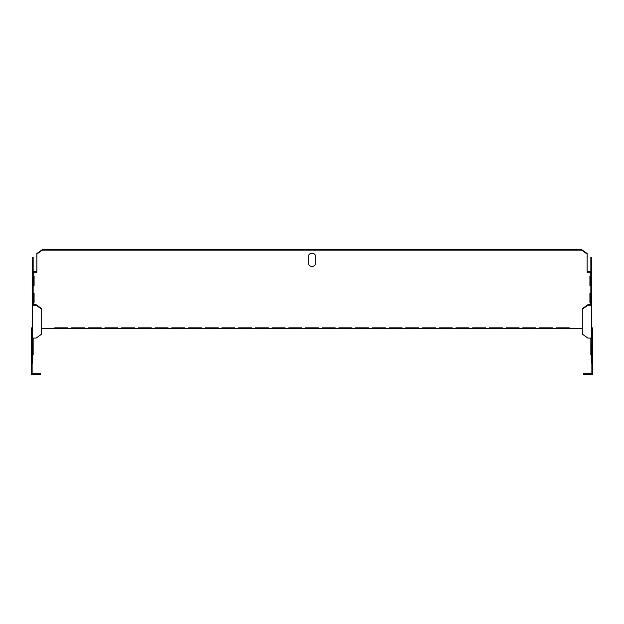 <?xml version="1.0" encoding="UTF-8"?>
<svg xmlns="http://www.w3.org/2000/svg" width="624" height="624" viewBox="0 0 624 624"><rect width="100%" height="100%" fill="white"/><g stroke="black" fill="none" stroke-linecap="round" stroke-linejoin="round"><path stroke-width="0.94" d="M32.222 298.155L32.222 306.696L32.222 298.155M32.222 305.573L32.222 321.992L32.222 305.573M32.222 273.991L32.222 265.457L32.222 273.991M31.2 347.225L31.2 341.281L31.2 347.225M31.2 363.285L31.2 354.003L31.2 363.285M591.778 315.424L591.778 299.013L591.778 315.424M591.778 306.891L591.778 293.756L591.778 306.891M591.778 302.687L591.778 293.756L591.778 302.687M592.8 354.003L592.8 363.285L592.8 354.003M592.8 341.281L592.8 347.225L592.8 341.281M591.778 273.991L591.778 265.457L591.778 273.991M33.337 298.155L33.337 304.723L33.337 298.155M33.337 271.768L33.337 278.593L33.337 271.768M32.315 347.225L32.315 341.281L32.315 347.225M32.315 363.285L32.315 354.003L32.315 363.285M590.663 293.756L590.663 304.723L590.663 293.756M590.663 271.768L590.663 278.593L590.663 271.768M591.685 354.003L591.685 363.285L591.685 354.003M591.685 341.281L591.685 347.225L591.685 341.281M308.747 264.124A3.253 2.301 180 0 0 312 266.425A3.253 2.301 180 0 0 315.253 264.124L315.253 255.59A3.253 2.301 180 0 0 312 253.289A3.253 2.301 180 0 0 308.747 255.59L308.747 264.124M285.074 328.653L285.074 327.842L272.072 327.842L285.074 327.842L272.072 327.842L272.072 328.653L288.787 328.653L288.787 327.842L301.782 327.842L301.782 328.653L318.497 328.653L318.497 327.842L305.503 327.842L318.497 327.842L305.503 327.842L305.503 328.653M318.497 328.653L322.218 328.653L322.218 327.842L335.213 327.842L322.218 327.912L335.213 327.842L335.213 328.653L582.309 328.653M268.359 328.653L268.359 327.842L255.356 327.842L268.359 327.842L255.356 327.842L255.356 328.653L272.072 328.653M338.926 328.653L338.926 327.842L351.928 327.842L351.928 328.653M251.644 328.653L251.644 327.842L238.641 327.842L251.644 327.842L238.641 327.842L238.641 328.653L255.356 328.653M355.641 328.653L355.641 327.842L368.644 327.842L368.644 328.653M234.928 328.653L234.928 327.842L221.926 327.842L234.928 327.842L221.926 327.842L221.926 328.653L238.641 328.653M372.356 328.653L372.356 327.842L385.359 327.842L385.359 328.653M218.213 328.653L218.213 327.842L205.21 327.842L218.213 327.842L205.21 327.842L205.21 328.653L221.926 328.653M389.072 328.653L389.072 327.842L402.074 327.842L402.074 328.653M201.497 328.653L201.497 327.842L188.495 327.842L201.497 327.842L188.495 327.842L188.495 328.653L205.21 328.653M405.787 328.653L405.787 327.842L418.79 327.842L418.79 328.653M184.782 328.653L184.782 327.842L171.787 327.842L184.782 327.842L171.787 327.842L171.787 328.653L188.495 328.653M422.503 328.653L422.503 327.842L435.505 327.842L435.505 328.653M168.067 328.653L168.067 327.842L155.072 327.842L168.067 327.842L155.072 327.842L155.072 328.653L171.787 328.653M439.218 328.653L439.218 327.842L452.213 327.842L452.213 328.653M151.351 328.653L151.351 327.842L138.356 327.842L151.351 327.842L138.356 327.842L138.356 328.653L155.072 328.653M455.933 328.653L455.933 327.842L468.928 327.842L468.928 328.653M134.644 328.653L134.644 327.842L121.641 327.842L134.644 327.842L121.641 327.842L121.641 328.653L138.356 328.653M472.649 328.653L472.649 327.842L485.644 327.842L485.644 328.653M117.928 328.653L117.928 327.842L104.926 327.842L117.928 327.842L104.926 327.842L104.926 328.653L121.641 328.653M489.356 328.653L489.356 327.842L502.359 327.842L502.359 328.653M101.213 328.653L101.213 327.842L88.21 327.842L101.213 327.842L88.21 327.842L88.21 328.653L104.926 328.653M506.072 328.653L506.072 327.842L519.074 327.842L519.074 328.653M84.497 328.653L84.497 327.842L71.495 327.842L84.497 327.842L71.495 327.842L71.495 328.653L88.21 328.653M522.787 328.653L522.787 327.842L535.79 327.842L535.79 328.653M556.218 328.653L556.218 327.842L569.221 327.842L569.221 328.653M539.503 328.653L539.503 327.842L552.505 327.842L552.505 328.653M41.691 328.653L54.779 328.653L54.779 327.842L67.782 327.842L67.782 328.653L71.495 328.653M590.85 302.359L589.922 302.359L589.93 301.837L590.85 301.837L589.93 301.837L589.93 293.171L590.85 293.171M590.85 285.418L589.922 285.418L589.93 284.895L590.85 284.895L589.93 284.895L589.93 276.229L590.85 276.229M587.137 271.768L590.85 271.768L587.137 271.768M33.15 272.29L36.863 272.29L36.863 253.508L42.432 249.569L581.568 249.569L587.137 253.508L587.137 272.29L590.85 272.29M33.15 285.418L34.078 285.418L34.07 276.229L34.07 284.895L33.15 284.895M591.872 329.581L591.872 367.006L592.613 367.006L592.613 327.912L591.591 327.912M31.387 336.913L32.128 336.913L32.128 372.575L31.387 372.575L32.128 372.575L32.128 373.69L40.669 373.69L40.669 374.431L31.387 374.431L31.387 327.912L32.409 327.912M33.15 302.359L34.078 302.359L34.078 293.171L34.07 301.837L33.15 301.837M33.15 271.768L36.863 271.768M587.137 253.508L581.568 249.569L42.432 249.569L42.432 250.099L581.568 250.099L587.137 254.038M54.779 328.653L67.782 328.653M32.128 336.913L32.128 329.581M322.218 328.653L335.213 328.653M288.787 328.653L301.782 328.653M590.85 277.875L591.591 277.875L591.591 257.314L590.85 257.314L590.85 304.723L587.878 304.723L582.309 308.662L582.309 309.184L587.878 305.245L591.591 305.245L591.591 354.962L590.85 354.962L590.85 338.075M591.591 277.875L591.591 305.245M32.409 303.935L33.15 303.935L33.15 290.144L32.409 290.144L32.409 354.962L33.15 354.962L33.15 338.075M32.409 290.144L32.409 257.314L33.15 257.314L33.15 282.516L32.409 282.516M33.15 276.229L34.078 276.229L34.078 285.418M34.07 301.837L34.078 302.359M34.078 293.171L33.15 293.171M591.591 338.075L587.878 338.075L582.309 334.136L582.309 309.184M588.9 374.431L583.331 374.431L583.331 373.69L591.872 373.69L591.872 372.575L592.613 372.575L592.613 374.431L588.9 374.431L588.9 373.69M591.872 367.006L591.872 372.575L592.613 372.575L592.613 367.006M591.591 303.935L590.85 303.935M587.878 305.245L587.878 304.723M54.779 327.842L67.782 327.842L54.779 327.842M556.218 327.842L569.221 327.842L556.218 327.842M539.503 327.842L552.505 327.842L539.503 327.842M522.787 327.842L535.79 327.842L522.787 327.842M506.072 327.842L519.074 327.842L506.072 327.842M489.356 327.842L502.359 327.842L489.356 327.842M472.649 327.842L485.644 327.842L472.649 327.842M455.933 327.842L468.928 327.842L455.933 327.842M439.218 327.842L452.213 327.842L439.218 327.842M422.503 327.842L435.505 327.842L422.503 327.842M405.787 327.842L418.79 327.842L405.787 327.842M389.072 327.842L402.074 327.842L389.072 327.842M372.356 327.842L385.359 327.842L372.356 327.842M355.641 327.842L368.644 327.842L355.641 327.842M338.926 327.842L351.928 327.842L338.926 327.842M288.787 327.842L301.782 327.842L288.787 327.842M589.922 285.418L589.922 276.229M589.922 302.359L589.922 293.171M36.863 254.038L42.432 250.099M32.409 305.245L36.122 305.245L41.691 309.184L41.691 334.136L36.122 338.075L32.409 338.075M33.15 303.935L33.15 304.723L36.122 304.723L41.691 308.662L41.691 309.184M36.122 305.245L36.122 304.723M33.15 290.144L33.15 282.516M33.15 354.962L33.15 350.555L32.409 350.555M32.409 277.875L33.15 277.875M35.1 374.431L35.1 373.69M591.591 282.516L590.85 282.516M591.591 290.144L590.85 290.144M590.85 350.555L591.591 350.555M591.591 257.314L590.85 257.314M581.568 249.569L581.568 250.099M31.387 331.344L32.128 331.344M31.387 367.006L32.128 367.006M32.128 370.289L31.387 370.289M591.872 370.289L592.613 370.289M592.613 331.344L591.872 331.344M592.613 336.913L591.872 336.913"/></g></svg>
